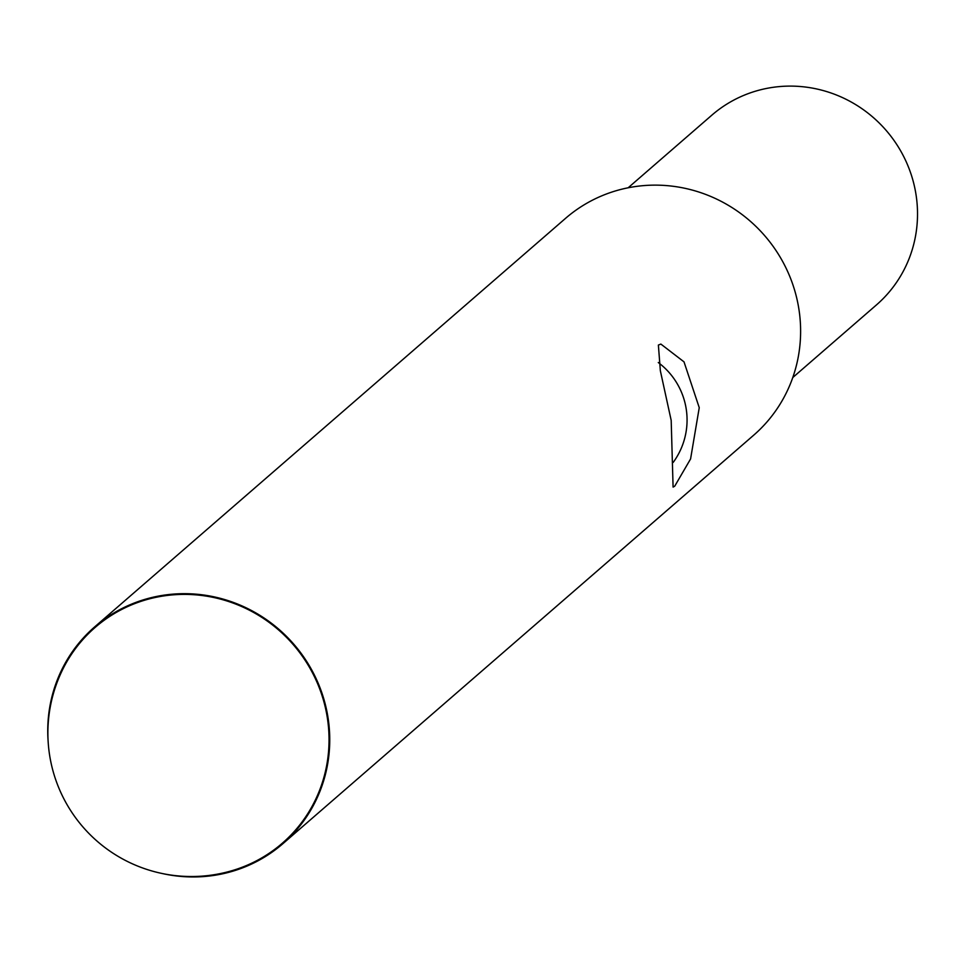 <?xml version="1.0" encoding="UTF-8"?>
<svg xmlns="http://www.w3.org/2000/svg" width="963" height="963" viewBox="0 0 963 963"><rect width="100%" height="100%" fill="white"/><g stroke="black" fill="none" stroke-linecap="round" stroke-linejoin="round"><path stroke-width="1.44" d="M282.821 843.744L753.692 435.192A143.547 139.057 -130.9 0 0 788.179 272.685A143.547 139.057 -130.9 0 0 643.284 185.642A143.547 139.057 -130.9 0 0 565.546 218.348L94.675 626.889A143.547 139.057 49.1 0 1 172.413 594.183A143.547 139.057 49.1 0 1 317.309 681.238A143.547 139.057 49.1 0 1 282.821 843.744A143.547 139.057 49.1 0 1 205.071 876.45A143.547 139.057 49.1 0 1 162.699 873.622M48.15 741.606A143.547 139.057 49.1 0 1 94.675 626.889M658.379 345.055L660.871 344.08L684.007 361.859L699.246 407.674L690.579 458.942L674.714 486.183L673.089 487.097L671.187 420.386L660.353 370.779L658.379 345.055M235.514 869.589A143.547 143.547 0 0 1 61.644 671.656A142.825 138.359 49.1 0 1 172.497 594.893A142.825 138.359 49.1 0 1 325.422 707.829A142.825 138.359 49.1 0 1 235.454 869.613M792.778 377.52L876.462 304.91A125.599 121.675 -130.9 0 0 906.64 162.723A125.599 121.675 -130.9 0 0 779.861 86.55A125.599 121.675 -130.9 0 0 711.838 115.175L628.153 187.785M673.197 462.409A71.768 71.768 0 0 0 658.283 362.533"/></g></svg>

